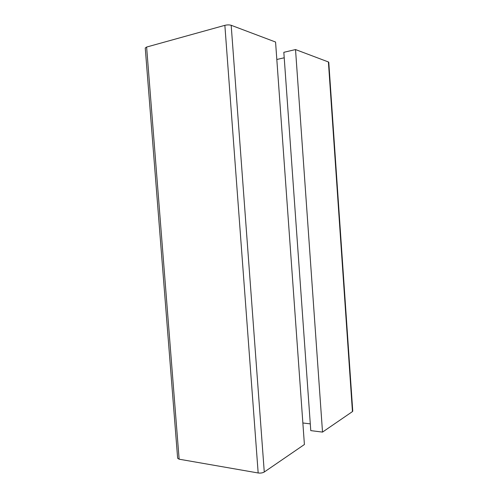 <?xml version="1.0" encoding="UTF-8"?>
<svg xmlns="http://www.w3.org/2000/svg" width="498" height="498" viewBox="0 0 498 498"><rect width="100%" height="100%" fill="white"/><g stroke="black" fill="none" stroke-linecap="round" stroke-linejoin="round"><path stroke-width="0.75" d="M179.131 459.193L258.169 472.976C260.585 473.274 262.614 472.951 264.27 472.017L231.184 25.292C229.379 24.763 227.269 24.776 224.859 25.336L146.617 47.049L145.248 48.007L177.643 458.247L179.131 459.193L146.617 47.049M264.27 472.017L304.403 444.515L275.568 42.031L231.184 25.292M310.291 423.873L302.859 422.983M276.82 59.486L284.215 57.78M310.771 430.621L283.829 52.315L295.526 49.563L322.517 432.102L310.771 430.621M322.517 432.102L352.447 411.591L328.406 61.964L295.526 49.563M352.447 411.591L352.758 411.136L328.773 62.287L328.406 61.964M258.169 472.976L224.859 25.336"/></g></svg>
